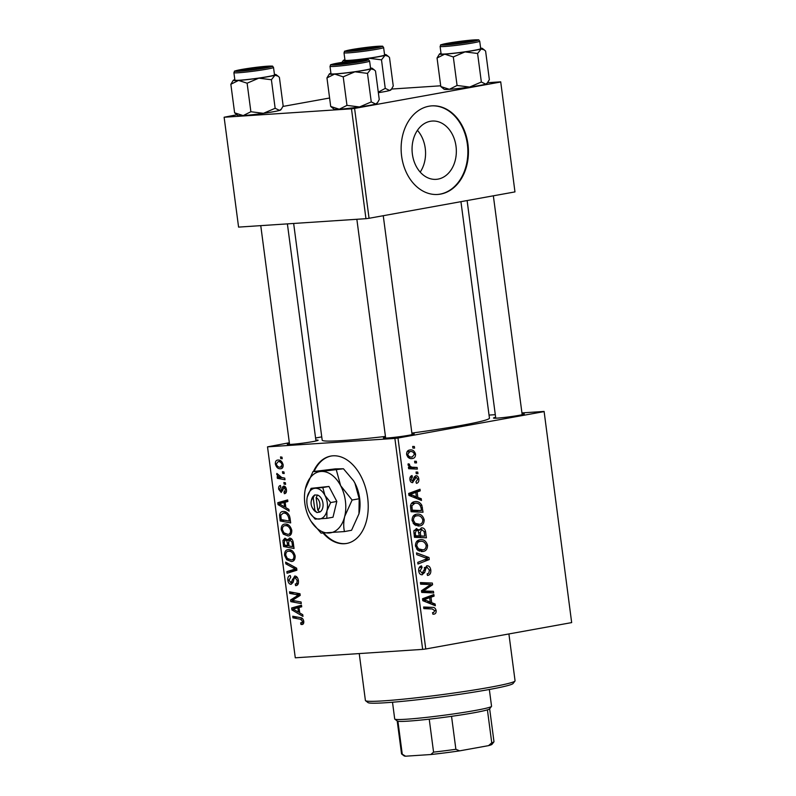 <?xml version="1.0" encoding="UTF-8"?>
<svg xmlns="http://www.w3.org/2000/svg" width="796" height="796" viewBox="0 0 796 796"><rect width="100%" height="100%" fill="white"/><g stroke="black" fill="none" stroke-linecap="round" stroke-linejoin="round"><path stroke-width="1.19" d="M323.206 533.211A44.397 28.905 -100.2 0 0 346.618 543.459A44.397 28.905 -100.2 0 0 367.662 497.858A44.397 28.905 -100.2 0 0 330.818 456.078A44.397 28.905 -100.2 0 0 313.465 471.501M331.156 456.028A44.397 28.905 -100.2 0 0 314.131 471.381M430.397 121.281A29.213 22.119 86.2 0 0 412.238 152.902A29.213 22.119 86.2 0 0 436.128 179.349A29.213 22.119 86.2 0 0 438.009 179.12A29.213 22.119 86.2 0 0 456.158 147.489A29.213 22.119 86.2 0 0 432.268 121.052A29.213 22.119 86.2 0 0 430.397 121.281M428.994 106.216A44.397 33.611 86.2 0 0 401.403 154.275A44.397 33.611 86.2 0 0 437.71 194.463A44.397 33.611 86.2 0 0 440.566 194.105A44.397 33.611 86.2 0 0 468.157 146.046A44.397 33.611 86.2 0 0 431.85 105.858A44.397 33.611 86.2 0 0 428.994 106.216M437.422 194.473A44.397 33.611 86.2 0 0 439.989 194.144A44.397 33.611 86.2 0 0 467.6 146.275A44.397 33.611 86.2 0 0 431.561 105.878M315.863 440.098A15.542 0.866 172.5 0 1 318.101 440.307A15.542 0.866 172.5 0 1 312.838 441.611A15.542 0.866 172.5 0 1 296.789 443.87A15.542 0.866 172.5 0 1 287.336 444.357A15.542 0.866 172.5 0 1 289.445 443.571M522.057 413.83A15.542 0.866 172.5 0 1 524.295 414.039A15.542 0.866 172.5 0 1 519.042 415.343A15.542 0.866 172.5 0 1 502.982 417.601A15.542 0.866 172.5 0 1 493.53 418.089A15.542 0.866 172.5 0 1 495.649 417.313M411.96 433.74A15.542 0.866 172.5 0 1 414.199 433.939A15.542 0.866 172.5 0 1 408.945 435.253A15.542 0.866 172.5 0 1 392.886 437.501A15.542 0.866 172.5 0 1 383.433 437.989A15.542 0.866 172.5 0 1 385.553 437.213M460.944 201.677L489.44 418.139A84.356 4.706 172.5 0 1 460.804 425.502A84.356 4.706 172.5 0 1 411.87 433.084M285.376 482.744L285.595 484.346L284.102 484.107L283.883 482.475L285.376 482.744M283.963 471.958L284.172 473.56L282.68 473.322L282.461 471.68L283.963 471.958M291.784 530.395C291.824 533.967 290.6 535.817 288.102 535.967L283.336 534.156L281.207 529.688C281.167 526.017 282.441 524.146 285.018 524.076C288.232 523.838 290.49 525.937 291.784 530.395M284.421 524.156L285.018 524.076M288.888 509.39L289.117 511.122L278.043 504.644L277.784 502.694L287.645 499.918L287.853 501.52L285.157 502.226L285.873 507.689L288.888 509.39M293.226 542.305L294.032 548.474L283.555 546.544L282.928 540.464L284.948 538.186L287.694 540.146L289.485 538.086C291.376 538.156 292.63 539.559 293.226 542.305M296.629 568.185L296.898 570.225L287.077 573.249L286.858 571.627L295.286 569.04L285.844 563.857L285.615 562.135L296.629 568.185M301.545 622.93L302.55 621.198L300.361 619.228L292.948 617.855L292.739 616.233L300.41 617.646C302.082 617.726 303.196 618.92 303.744 621.228C303.933 623.318 303.326 624.422 301.923 624.522L300.978 624.442L300.639 622.84L303.783 622.532L301.833 622.88M301.077 601.985L301.296 603.607L290.819 601.647L290.59 599.965L298.609 594.99L289.734 593.418L289.515 591.796L299.993 593.726L300.211 595.418L292.212 600.413L301.077 601.985M394.876 438.417L267.516 446.855L295.286 657.804L422.656 649.377L394.876 438.417L397.98 438.029L425.76 648.979L422.656 649.377M302.749 614.661L302.978 616.403L291.903 609.925L291.644 607.975L301.505 605.189L301.714 606.801L299.017 607.497L299.734 612.96L302.749 614.661M298.4 580.652C298.709 583.886 297.784 585.548 295.605 585.647L295.266 584.055L296.709 583.548L297.207 580.622L295.097 577.617L294.261 578.095L293.087 582.373L291.117 584.324C289.356 584.244 288.271 582.861 287.853 580.204C287.605 577.408 288.381 575.846 290.202 575.518L290.739 577.1L289.048 580.175L290.839 582.732L294.789 576.025C296.729 576.185 297.933 577.727 298.4 580.652M295.595 584.045L298.391 583.239M294.938 577.637L297.117 577.249L294.261 578.095M290.839 582.732L293.256 581.786M295.157 555.966C295.197 559.538 293.963 561.389 291.465 561.538L286.709 559.727L284.57 555.26C284.53 551.578 285.804 549.708 288.381 549.648C291.605 549.409 293.853 551.509 295.157 555.966M287.784 549.728L288.381 549.648M283.963 492.107L285.495 489.689L284.092 487.669L281.217 492.495L278.68 489.281C278.421 487.043 279.008 485.779 280.431 485.49L280.779 487.082L279.605 489.291L280.839 490.903L282.57 486.973L283.794 486.077C285.247 486.276 286.122 487.49 286.431 489.709C286.689 492.147 286.023 493.48 284.441 493.689L283.963 492.107L286.421 491.689M284.003 487.679L285.704 487.371L283.495 488.048M280.839 490.903L282.809 490.455M290.062 518.345L290.669 522.902L280.192 520.972L279.565 515.161C280.023 512.664 281.217 511.44 283.127 511.51C285.704 511.241 287.824 512.704 289.495 515.888L290.062 518.345M282.54 511.579L283.127 511.51M283.147 464.745C283.257 467.292 282.441 468.625 280.709 468.745C278.162 469.073 276.371 467.491 275.346 463.998C275.277 461.421 276.142 460.118 277.933 460.068C280.391 459.809 282.132 461.362 283.147 464.745M284.769 478.117L284.988 479.739L277.366 478.336L277.157 476.724L278.729 477.023L276.739 474.545L276.859 473.441L281.714 477.5L284.769 478.117M282.013 457.173L282.222 458.775L280.729 458.536L280.52 456.904L282.013 457.173M321.743 436.885L315.584 437.999M289.336 442.745L267.516 446.855M544.106 411.442L571.667 622.601L544.106 411.442L521.937 412.905M495.301 414.676L489.043 415.084M417.751 472.088L417.96 473.68L416.258 473.65L416.039 472.018L417.751 472.088L416.059 472.197M416.328 461.302L416.537 462.894L414.835 462.864L414.616 461.222L416.328 461.302L414.646 461.411M416.547 514.226C420.228 513.529 422.775 515.36 424.168 519.718C424.149 523.34 422.706 525.41 419.85 525.907L414.437 524.723L412.079 520.475C412.099 516.733 413.592 514.654 416.547 514.226L417.363 514.126M421.253 498.724L421.482 500.465L408.935 495.41L408.676 493.46L420.009 489.251L420.218 490.863L417.124 491.948L417.84 497.41L421.253 498.724L417.751 498.963M416.199 528.604L419.303 530.216L421.392 527.877C423.562 527.678 424.955 528.932 425.591 531.648L426.397 537.807L414.447 537.31L413.84 531.201L416.616 528.564M428.994 557.518L429.263 559.558L417.97 564.016L417.751 562.394L427.432 558.583L416.726 554.623L416.507 552.902L428.994 557.518L425.084 557.777M433.084 614.213L433.979 614.154L432.905 614.204L432.546 612.631L433.571 612.592L434.755 610.691L432.298 608.98L423.84 608.622L423.621 607L432.387 607.368C434.298 607.219 435.541 608.273 436.128 610.542C436.298 612.651 435.591 613.855 433.979 614.154L432.905 614.204M432.546 612.631L433.571 612.592M433.442 591.328L433.661 592.94L421.701 592.413L421.482 590.732L430.755 584.543L420.626 584.184L420.407 582.563L432.357 583.07L432.576 584.752L423.333 590.96L433.442 591.328L427.651 591.707L427.78 592.682M543.897 411.641L397.98 438.029M571.667 622.601L425.76 648.979M435.113 604.005L435.342 605.736L422.795 600.691L422.537 598.741L433.87 594.532L434.079 596.134L430.984 597.229L431.701 602.691L435.113 604.005L431.611 604.234M421.681 574.782L422.377 574.732C420.368 574.891 419.144 573.637 418.726 570.991C418.497 568.185 419.412 566.483 421.502 565.886L422.089 567.429L420.089 570.792L422.099 573.15L426.746 565.767C428.954 565.658 430.308 567.06 430.785 569.976C431.084 573.22 429.979 575.05 427.482 575.448L427.134 573.876L428.795 573.16L429.422 570.115L427.064 567.339L426.099 567.946L424.676 572.463L421.999 574.782M427.253 567.319L424.467 567.518L427.253 567.319M419.91 539.797C423.601 539.101 426.139 540.932 427.542 545.28C427.512 548.912 426.079 550.981 423.213 551.469L417.8 550.295L415.442 546.046C415.472 542.305 416.955 540.225 419.91 539.797L420.726 539.698M412.278 482.625L412.796 482.595C411.243 482.684 410.288 481.719 409.95 479.68C409.701 477.431 410.388 476.058 412.03 475.57L412.398 477.142L411.015 479.56L412.398 481.033L414.447 476.774L415.87 475.7C417.532 475.7 418.507 476.814 418.815 479.023C419.064 481.48 418.278 482.923 416.457 483.361L415.94 481.819L417.751 479.142L416.179 477.282L412.507 482.625M416.318 477.262L414.179 477.411L416.318 477.262M414.626 501.689C417.572 501.062 419.98 502.256 421.83 505.261L423.034 512.236L411.084 511.738L410.467 505.908C411.054 503.301 412.437 501.888 414.626 501.689L415.482 501.579M411.134 458.586L412.666 458.486C409.741 459.163 407.731 457.8 406.617 454.397C406.597 451.78 407.602 450.327 409.661 450.029C412.477 449.422 414.427 450.765 415.532 454.068C415.611 456.645 414.656 458.118 412.666 458.486L411.9 458.576M409.661 450.029L410.398 449.939M417.134 467.461L417.353 469.083L408.656 468.715L408.447 467.093L410.248 467.182L408.01 464.934L408.169 463.799L409.572 464.197L409.413 465.043C410.447 466.755 411.86 467.491 413.651 467.262L417.134 467.461L411.353 467.839L411.482 468.834M414.378 446.516L414.587 448.108L412.885 448.078L412.676 446.447L414.378 446.516L412.696 446.626M351.484 108.813L224.124 117.241L238.581 227.109L365.951 218.681L351.484 108.813L354.588 108.415L369.055 218.283L365.951 218.681M329.594 98.007L282.918 106.445M236.909 114.763L224.124 117.241M500.714 81.829L514.962 191.906L500.714 81.829L487.65 82.694L485.789 84.137L481.351 82.018L477.59 53.471L481.162 48.974A21.611 1.204 172.5 0 1 474.973 50.307A21.611 1.204 172.5 0 1 465.013 51.899L477.59 53.471M440.705 85.799L391.552 89.052M500.505 82.038L354.588 108.415M514.962 191.906L369.055 218.283M385.443 436.427A84.356 4.706 172.5 0 1 322.181 440.158L293.654 223.467M417.422 130.325A29.213 22.119 -93.8 0 1 420.189 172.105M420.487 583.189L432.357 583.07M426.566 583.448L426.706 584.473M430.059 584.921L432.576 584.752M423.442 589.348L426.328 589.159M421.532 591.08L423.333 590.96M421.572 591.408L427.651 591.707M428.546 596.502L434.079 596.134M425.661 597.577L430.984 597.229M428.318 602.91L431.701 602.691M426.507 600.552L430.228 602.055L429.651 597.697L423.97 599.706L426.507 600.552L423.024 600.781M426.765 602.283L430.228 602.055M422.676 599.786L423.97 599.706M424.407 598.045L429.651 597.697M423.711 607.627L432.387 607.368M426.596 607.746L429.482 608.86M434.755 610.632L436.128 610.542M429.412 570.065L430.785 569.976M424.268 568.065L426.099 567.946M422.935 572.583L424.676 572.463M419.213 567.618L422.089 567.429M419.203 567.638L421.82 567.458M418.716 570.881L420.089 570.792M423.85 559.916L429.263 559.558M426.159 545.379L427.542 545.28M420.547 550.086L419.293 551.16M421.273 551.598L423.213 551.469M417.83 540.544L419.363 541.419M418.527 548.872L423.064 549.867C425.104 549.509 426.139 548.026 426.168 545.409C424.935 542.136 422.875 540.802 419.999 541.419C417.91 541.728 416.845 543.21 416.805 545.857L418.527 548.872L416.557 549.001M417.761 550.265L423.064 549.867M415.432 545.947L416.805 545.857M416.577 541.648L420.676 541.33L416.616 541.608M424.168 531.738L425.591 531.648M420.378 536.424L420.527 537.559M417.582 530.335L419.303 530.216M414.945 536.196L424.785 536.126L424.129 531.569L421.572 529.479L420.308 532.574L420.756 535.957L424.785 536.126M415.631 535.748L419.363 535.897L418.189 530.783L416.457 530.196L415.273 533.002L415.631 535.748L414.258 535.837M414.308 536.235L419.363 535.897M413.9 533.101L415.273 533.002M414.049 530.355L416.706 530.166L414.059 530.345M414.965 536.345L420.756 535.957M418.915 532.663L420.308 532.574M419.452 529.619L421.82 529.449L419.462 529.609M414.039 477.839L415.482 477.739M410.119 477.292L412.398 477.142M409.94 479.63L411.015 479.56M417.741 479.102L418.815 479.023M414.686 491.231L420.218 490.863M411.801 492.306L417.124 491.948M414.457 497.639L417.84 497.41M412.646 495.281L416.368 496.784L415.791 492.416L410.109 494.425L412.646 495.281L409.164 495.51M412.905 497.012L416.368 496.784M408.816 494.515L410.109 494.425M410.547 492.764L415.791 492.416M421.044 507.778L422.437 507.679M417.014 510.853L417.164 511.987M412.597 502.415L414.209 503.291M420.258 505.37L421.83 505.261M410.955 510.743L421.422 510.564L421.154 508.505C420.298 504.326 418.169 502.584 414.766 503.301L411.89 505.798L412.268 510.176L421.422 510.564M410.895 510.266L412.268 510.176M410.477 505.898L411.89 505.798M411.343 503.53L415.582 503.201L411.383 503.48M422.795 519.808L424.168 519.718M417.174 524.514L415.92 525.589M417.91 526.027L419.85 525.907M414.467 514.982L415.99 515.848M415.164 523.3L419.691 524.295C421.741 523.937 422.775 522.455 422.795 519.848C421.572 516.564 419.512 515.231 416.626 515.848C414.547 516.166 413.482 517.639 413.442 520.285L415.164 523.3L413.194 523.44M414.398 524.693L419.691 524.295M412.069 520.375L413.442 520.285M413.214 516.077L417.313 515.768L413.243 516.037M414.457 454.138L415.532 454.068M409.313 457.143L408.796 457.879M407.592 451.043L408.418 451.69M407.681 454.277C408.666 456.566 410.219 457.441 412.328 456.904L414.467 454.247C413.462 452.029 411.93 451.153 409.86 451.63L407.681 454.277L406.617 454.347M407.94 457.232L412.328 456.904M407.035 451.81L410.408 451.561L407.055 451.78M408.477 467.302L410.248 467.182M408.04 464.297L409.572 464.197M408.05 465.133L409.413 465.043M408.527 467.68L411.353 467.839M295.207 600.851L290.819 601.647M294.321 599.288L290.59 599.965M300.122 594.721L298.609 594.99M300.002 593.846L295.873 594.592M294.062 592.632L289.734 593.418M293.923 609.557L291.903 609.925M298.4 607.706L298.281 606.771L291.644 607.975M298.281 606.771L301.585 605.836M295.147 610.233L298.44 612.164L297.863 607.806L292.908 609.099L295.147 610.233M299.604 611.955L298.44 612.164M299.027 607.587L297.863 607.806M303.127 624.054L300.978 624.442M303.704 620.989L302.55 621.198M297.286 617.069L292.948 617.855M298.371 580.413L297.207 580.622M289.028 579.995L287.853 580.204M293.605 571.239L293.495 570.433L286.858 571.627M293.495 570.433L296.789 569.369M296.709 568.782L295.286 569.04M288.033 563.459L285.844 563.857M288.58 559.389L286.709 559.727M285.744 555.051L284.57 555.26M291.923 550.633L288.48 551.25C286.66 551.31 285.754 552.643 285.764 555.23L287.316 558.414L291.306 559.936L294.709 559.339M295.117 555.717L293.953 555.926C292.819 552.553 290.998 550.991 288.48 551.25L291.893 550.613M291.306 559.936C293.087 559.837 293.973 558.493 293.953 555.926M288.749 540.205L286.729 540.574L285.028 539.807L287.276 539.399L285.197 539.788L284.212 542.404L284.57 545.151L288.998 545.539L283.555 546.544M284.401 540.195L282.928 540.464M289.028 539.907L287.694 540.146M287.834 545.748L286.729 540.574M289.057 545.976L292.6 546.623L291.943 542.056L289.475 539.718L291.923 539.27L289.664 539.688L288.61 542.583L289.057 545.976M293.764 546.414L292.6 546.623M293.147 541.837L291.943 542.056M285.077 493.56L284.301 493.699M286.401 489.53L285.495 489.689M279.585 489.112L278.68 489.281M282.789 490.555L281.127 490.853M285.008 486.525L282.57 486.973M280.063 504.286L278.043 504.644M284.54 502.425L284.421 501.5L277.784 502.694M284.421 501.5L287.724 500.565M281.286 504.962L284.58 506.883L284.003 502.525L279.058 503.818L281.286 504.962M285.744 506.674L284.58 506.883M285.167 502.316L284.003 502.525M284.52 520.186L280.192 520.972M280.859 514.932L279.565 515.161M286.739 512.485L283.276 513.112L280.799 515.221L281.207 519.579L289.227 521.052L288.958 519.002C288.142 514.783 286.252 512.813 283.276 513.112L286.699 512.465M290.401 520.843L289.227 521.052M290.122 518.793L288.958 519.002M285.217 533.817L283.336 534.156M282.381 529.479L281.207 529.688M291.754 530.146L290.59 530.355C289.455 526.982 287.635 525.42 285.117 525.688L288.53 525.042L285.117 525.688C283.296 525.738 282.391 527.071 282.401 529.668L283.953 532.842L287.943 534.365L291.346 533.768M287.943 534.365C289.724 534.265 290.6 532.932 290.59 530.355M276.262 463.839L275.346 463.998M281.177 461.113L278.142 461.66L276.282 464.008C277.177 466.386 278.55 467.431 280.381 467.162L283.058 466.695M283.127 464.635L282.222 464.794C281.296 462.496 279.943 461.451 278.142 461.66L281.157 461.093M280.381 467.162L282.222 464.794M284.102 473.063L282.68 473.322M281.844 477.53L277.366 478.336M279.655 476.854L278.729 477.023M277.983 474.316L276.739 474.545M285.525 483.849L284.102 484.107M282.162 458.277L280.729 458.536M323.972 533.211A44.397 28.905 -100.2 0 0 346.947 543.399M514.982 681.038L513.072 683.515A73.252 4.089 172.5 0 1 488.286 689.674A73.252 4.089 172.5 0 1 412.577 700.311A73.252 4.089 172.5 0 1 368.041 702.609L365.553 700.709A75.471 4.209 -7.5 0 0 411.442 698.341A75.471 4.209 -7.5 0 0 489.45 687.386A75.471 4.209 -7.5 0 0 514.982 681.038A75.471 4.209 -7.5 0 0 515.062 680.789L508.903 633.944M359.235 653.576L365.404 700.49A75.471 4.209 -7.5 0 0 365.553 700.709M469.859 41.78A15.542 0.866 172.5 0 1 453.8 44.039A15.542 0.866 172.5 0 1 444.357 44.526A15.542 0.866 172.5 0 1 449.601 43.123A15.542 0.866 172.5 0 1 466.446 40.785A15.542 0.866 172.5 0 1 475.122 40.477A15.542 0.866 172.5 0 1 469.859 41.78M473.909 50.377A19.98 1.114 -7.5 0 0 480.694 48.636L479.709 41.163A19.98 1.114 172.5 0 1 472.933 42.914A19.98 1.114 172.5 0 1 451.77 45.87A19.98 1.114 172.5 0 1 440.098 46.377L441.084 53.849A19.98 1.114 -7.5 0 0 452.755 53.332A19.98 1.114 -7.5 0 0 473.909 50.377M480.635 48.178A21.611 1.204 -7.5 0 1 482.267 48.357A21.611 1.204 -7.5 0 1 481.162 48.974L484.267 49.889L485.6 51.093L489.351 79.64L486.913 83.65A21.611 1.204 172.5 0 1 485.789 84.137A21.611 1.204 172.5 0 1 469.65 87.053L457.073 85.471L453.312 56.934L465.013 51.899A21.611 1.204 172.5 0 1 444.745 54.158L453.312 56.934M481.351 82.018L469.65 87.053A21.611 1.204 172.5 0 1 449.372 89.321L440.805 86.545L437.054 58.008L444.745 54.158A21.611 1.204 172.5 0 1 439.491 53.989A21.611 1.204 172.5 0 1 440.616 53.511A21.611 1.204 172.5 0 1 441.024 53.392M457.073 85.471L449.372 89.321A21.611 1.204 172.5 0 1 444.138 89.281L440.805 86.545M439.491 53.989L437.054 58.008M465.939 42.158A11.094 0.617 -7.5 0 0 470.715 40.974A11.094 0.617 -7.5 0 0 464.556 41.263A11.094 0.617 -7.5 0 0 453.521 42.755A11.094 0.617 -7.5 0 0 448.735 43.87A11.094 0.617 -7.5 0 0 454.357 43.7A11.094 0.617 -7.5 0 0 465.939 42.158M371.792 48.158A11.094 0.617 -7.5 0 0 374.608 47.332A11.094 0.617 -7.5 0 0 367.255 47.75A11.094 0.617 -7.5 0 0 355.464 49.471A11.094 0.617 -7.5 0 0 352.638 50.228A11.094 0.617 -7.5 0 0 359.424 49.949A11.094 0.617 -7.5 0 0 371.792 48.158M384.538 54.546A21.611 1.204 -7.5 0 1 386.169 54.725A21.611 1.204 -7.5 0 1 385.055 55.342A21.611 1.204 172.5 0 1 378.876 56.675A21.611 1.204 172.5 0 1 368.916 58.257L381.493 59.839L385.055 55.342L388.159 56.247L389.493 57.461L393.254 85.998L391.572 89.033L389.682 90.495L385.244 88.376L381.493 59.839M373.762 48.148A15.542 0.866 172.5 0 1 357.702 50.397A15.542 0.866 172.5 0 1 348.25 50.884A15.542 0.866 172.5 0 1 353.494 49.481A15.542 0.866 172.5 0 1 370.339 47.143A15.542 0.866 172.5 0 1 379.015 46.835A15.542 0.866 172.5 0 1 373.762 48.148M377.811 56.745A19.98 1.114 -7.5 0 0 384.597 54.994L383.612 47.521A19.98 1.114 172.5 0 1 376.826 49.272A19.98 1.114 172.5 0 1 355.673 52.228A19.98 1.114 172.5 0 1 343.991 52.745L344.976 60.217A19.98 1.114 -7.5 0 0 356.658 59.7A19.98 1.114 -7.5 0 0 377.811 56.745M385.244 88.376L378.289 92.177M363.284 59.859L368.916 58.257A21.611 1.204 172.5 0 1 348.648 60.526L352.32 60.964M343.902 62.108L348.648 60.526A21.611 1.204 172.5 0 1 343.384 60.357A21.611 1.204 172.5 0 1 344.519 59.869A21.611 1.204 172.5 0 1 344.917 59.76M343.384 60.357L341.912 62.416M391.572 89.033L390.816 90.018A21.611 1.204 172.5 0 1 389.682 90.495A21.611 1.204 172.5 0 1 378.359 92.694M341.474 63.013A11.094 0.617 -7.5 0 0 338.638 63.77A11.094 0.617 -7.5 0 0 345.434 63.491A11.094 0.617 -7.5 0 0 357.792 61.71A11.094 0.617 -7.5 0 0 360.618 60.874A11.094 0.617 -7.5 0 0 353.265 61.292A11.094 0.617 -7.5 0 0 341.474 63.013M377.573 102.575L376.816 103.56A21.611 1.204 172.5 0 1 375.692 104.037A21.611 1.204 172.5 0 1 369.503 105.371A21.611 1.204 172.5 0 1 359.553 106.963L346.976 105.38L343.215 76.834L354.926 71.799L367.493 73.381L371.065 68.884L374.17 69.789L375.503 71.003L379.254 99.54L377.573 102.575L375.692 104.037L371.254 101.918L359.553 106.963A21.611 1.204 172.5 0 1 339.275 109.221L330.708 106.455L334.041 109.191A21.611 1.204 172.5 0 0 339.275 109.221L346.976 105.38M330.708 106.455L326.957 77.918L334.648 74.068A21.611 1.204 -7.5 0 1 329.395 73.899A21.611 1.204 -7.5 0 1 330.519 73.411A21.611 1.204 172.5 0 1 330.927 73.302M339.504 63.033A15.542 0.866 172.5 0 1 356.349 60.695A15.542 0.866 172.5 0 1 365.026 60.387A15.542 0.866 172.5 0 1 359.762 61.69A15.542 0.866 172.5 0 1 343.703 63.949A15.542 0.866 172.5 0 1 334.26 64.436A15.542 0.866 172.5 0 1 339.504 63.033M330.002 66.287L330.987 73.759A19.98 1.114 -7.5 0 0 342.658 73.242A19.98 1.114 -7.5 0 0 363.812 70.287A19.98 1.114 -7.5 0 0 370.598 68.546L369.613 61.073A19.98 1.114 172.5 0 1 362.837 62.814A19.98 1.114 172.5 0 1 341.673 65.769A19.98 1.114 172.5 0 1 330.002 66.287C331.624 64.038 327.584 65.461 337.414 63.173L362.389 59.919C370.986 59.71 367.792 59.282 369.613 61.073M329.395 73.899L326.957 77.918M371.254 101.918L367.493 73.381M370.538 68.088A21.611 1.204 172.5 0 1 372.17 68.267A21.611 1.204 172.5 0 1 371.065 68.884A21.611 1.204 172.5 0 1 354.926 71.799A21.611 1.204 172.5 0 1 334.648 74.068L343.215 76.834M247.327 69.023A11.094 0.617 -7.5 0 0 242.541 70.128A11.094 0.617 -7.5 0 0 248.163 69.968A11.094 0.617 -7.5 0 0 259.745 68.426A11.094 0.617 -7.5 0 0 264.511 67.242A11.094 0.617 -7.5 0 0 258.362 67.521A11.094 0.617 -7.5 0 0 247.327 69.023M281.476 108.933L280.719 109.918A21.611 1.204 172.5 0 1 279.585 110.405A21.611 1.204 172.5 0 1 273.406 111.739A21.611 1.204 172.5 0 1 263.446 113.321L250.879 111.739L247.118 83.202L258.819 78.157L271.396 79.739L274.958 75.242L278.063 76.147L279.396 77.361L283.157 105.908L281.476 108.933L279.585 110.405L275.147 108.286L263.446 113.321A21.611 1.204 172.5 0 1 243.178 115.589L234.611 112.813L237.934 115.549A21.611 1.204 172.5 0 0 243.178 115.589L250.879 111.739M234.611 112.813L230.85 84.276L238.551 80.426A21.611 1.204 -7.5 0 1 233.288 80.257A21.611 1.204 -7.5 0 1 234.422 79.779A21.611 1.204 172.5 0 1 234.82 79.66M243.397 69.391A15.542 0.866 172.5 0 1 260.242 67.053A15.542 0.866 172.5 0 1 268.919 66.745A15.542 0.866 172.5 0 1 263.665 68.048A15.542 0.866 172.5 0 1 247.606 70.307A15.542 0.866 172.5 0 1 238.153 70.794A15.542 0.866 172.5 0 1 243.397 69.391M233.895 72.645L234.88 80.117A19.98 1.114 -7.5 0 0 246.561 79.6A19.98 1.114 -7.5 0 0 267.715 76.645A19.98 1.114 -7.5 0 0 274.501 74.904L273.516 67.431A19.98 1.114 172.5 0 1 266.73 69.172A19.98 1.114 172.5 0 1 245.576 72.128A19.98 1.114 172.5 0 1 233.895 72.645C235.516 70.396 231.487 71.819 241.307 69.531L266.282 66.287C274.889 66.068 271.685 65.65 273.516 67.431M233.288 80.257L230.85 84.276M275.147 108.286L271.396 79.739M274.441 74.446A21.611 1.204 172.5 0 1 276.073 74.625A21.611 1.204 172.5 0 1 274.958 75.242A21.611 1.204 172.5 0 1 258.819 78.157A21.611 1.204 172.5 0 1 238.551 80.426L247.118 83.202M491.49 706.4L489.58 708.878A46.616 2.597 172.5 0 1 487.411 709.843A46.616 2.597 172.5 0 1 451.541 716.33A46.616 2.597 172.5 0 1 429.233 719.166A46.616 2.597 172.5 0 1 408.597 721.106A46.616 2.597 172.5 0 1 397.92 721.246A46.616 2.597 172.5 0 1 397.294 721.027L394.806 719.126A48.835 2.726 -7.5 0 0 406.656 719.206A48.835 2.726 -7.5 0 0 459.023 713.126A48.835 2.726 -7.5 0 0 491.49 706.4A48.835 2.726 -7.5 0 0 491.55 706.241L489.341 689.485M392.508 702.231L394.707 718.987A48.835 2.726 -7.5 0 0 394.806 719.126M397.92 721.246L402.259 754.2L405.582 756.2A44.397 2.478 172.5 0 1 404.119 755.892L401.632 753.991A46.616 2.597 -7.5 0 0 402.259 754.2M451.541 716.33L455.879 749.285L459.64 750.857A44.397 2.478 172.5 0 1 430.815 754.528L405.582 756.2M430.815 754.528L433.571 752.13A46.616 2.597 -7.5 0 0 455.879 749.285M429.233 719.166L433.571 752.13M488.555 745.633L491.749 742.807A46.616 2.597 -7.5 0 0 493.928 741.842L492.018 744.32A44.397 2.478 172.5 0 1 488.555 745.633L459.64 750.857M487.411 709.843L491.749 742.807M493.928 741.842A46.616 2.597 -7.5 0 0 493.978 741.683L489.649 708.798M397.214 720.967L401.542 753.852A46.616 2.597 -7.5 0 0 401.632 753.991M313.236 497.848L314.878 510.276L316.878 512.554L319.733 512.077A8.875 5.781 -100.2 0 0 322.957 503.281A8.875 5.781 -100.2 0 0 317.495 495.062L314.559 494.973L313.236 497.848A6.657 4.338 -100.2 0 0 311.236 501.261A6.657 4.338 -100.2 0 0 312.46 507.997A6.657 4.338 -100.2 0 0 314.878 510.276M314.599 495.251A8.875 5.781 -100.2 0 0 311.475 500.057L311.236 501.261M312.46 507.997L313.097 509.042A8.875 5.781 -100.2 0 0 316.838 512.276M310.142 513.221L315.136 519.111L326.838 518.335L326.947 510.773L330.658 502.565L336.817 501.45L328.947 486.455L311.087 488.346L307.266 497.022M326.838 518.335L332.997 517.221L336.817 501.45M330.658 502.565L324.927 495.391L322.788 487.57L328.947 486.455M322.788 487.57L311.087 488.346M309.604 518.773A31.074 20.228 -100.2 0 0 310.888 521.042A31.074 20.228 -100.2 0 0 329.176 532.992A31.074 20.228 -100.2 0 0 344.698 516.445A31.074 20.228 -100.2 0 0 340.648 485.679A31.074 20.228 -100.2 0 0 321.077 471.461A31.074 20.228 -100.2 0 0 305.555 488.008A31.074 20.228 -100.2 0 0 305.206 489.59A31.074 20.228 -100.2 0 0 309.604 518.773M359.185 498.754L358.956 513.868L351.543 530.285L344.459 531.569C343.404 527.061 343.484 522.027 344.698 516.445L352.111 500.027L359.185 498.754L354.907 483.102L353.583 480.774L343.444 468.764L321.077 471.461L312.967 471.59L335.335 468.884L343.444 468.764M352.111 500.027L340.648 485.679L336.36 470.038M312.967 471.59L305.336 488.943M311.067 521.33L321.067 533.121L344.459 531.569M353.484 480.625A31.074 20.228 79.8 0 1 353.613 480.834A31.074 20.228 79.8 0 1 354.907 483.102A31.074 20.228 -100.2 0 1 359.304 512.286L359.295 512.316M358.956 513.868A31.074 20.228 -100.2 0 0 359.304 512.286M309.405 511.937A15.542 10.119 -100.2 0 0 310.052 513.072A15.542 10.119 -100.2 0 0 319.186 519.052A15.542 10.119 -100.2 0 0 326.947 510.773A15.542 10.119 -100.2 0 0 324.927 495.391A15.542 10.119 -100.2 0 0 315.136 488.286A15.542 10.119 -100.2 0 0 307.375 496.555A15.542 10.119 -100.2 0 0 307.206 497.351A15.542 10.119 -100.2 0 0 309.405 511.937M319.733 512.077L317.773 510.087L316.131 497.659L317.495 495.062M317.773 510.087A6.657 4.338 -100.2 0 0 319.843 503.679A6.657 4.338 -100.2 0 0 316.131 497.659M319.694 512.047L316.878 512.554M421.552 591.269L426.149 590.96M422.577 599.06L426.805 598.781M423.621 570.503L425.263 570.394M413.582 479.51L414.895 479.421M408.716 493.779L412.945 493.5M410.587 507.938L411.96 507.848M408.517 467.6L413.651 467.262M297.933 596.93L294.132 597.617M300.201 595.318L296.739 595.945M302.729 618.8L300.361 619.228M293.913 578.971L292.361 579.249M296.739 569.021L292.699 569.747M295.326 567.468L293.047 567.876M284.212 542.394L283.038 542.603M288.659 542.932L287.495 543.151M293.366 543.419L292.202 543.628M283.107 489.132L281.893 489.351M280.859 516.922L279.685 517.141M471.889 41.651A18.646 1.045 -7.5 0 0 473.66 39.939A18.646 1.045 -7.5 0 0 447.571 43.263A18.646 1.045 -7.5 0 0 445.8 44.974A18.646 1.045 -7.5 0 0 471.889 41.651M375.782 48.009A18.646 1.045 -7.5 0 0 377.553 46.297A18.646 1.045 -7.5 0 0 351.474 49.621A18.646 1.045 -7.5 0 0 349.703 51.332A18.646 1.045 -7.5 0 0 375.782 48.009M337.474 63.163A18.646 1.045 -7.5 0 0 335.703 64.874A18.646 1.045 -7.5 0 0 361.792 61.551A18.646 1.045 -7.5 0 0 363.563 59.839A18.646 1.045 -7.5 0 0 337.474 63.163M241.377 69.521A18.646 1.045 -7.5 0 0 239.606 71.242A18.646 1.045 -7.5 0 0 265.685 67.919A18.646 1.045 -7.5 0 0 267.456 66.197A18.646 1.045 -7.5 0 0 241.377 69.521M433.313 612.622L432.556 612.671M295.843 584.015L298.311 583.567M280.998 490.883L282.789 490.565M479.709 41.163C477.889 39.382 481.082 39.81 472.486 40.019L447.511 43.263C436.755 45.86 442.138 43.999 440.098 46.377M482.267 48.357L484.187 49.83M470.715 40.974L471.391 41.492M522.176 414.716L493.351 195.816M495.759 418.199L467.113 200.552M448.735 43.87L448.218 44.546M374.608 47.332L375.294 47.86M352.638 50.228L352.111 50.904M383.612 47.521C381.781 45.74 384.985 46.168 376.379 46.377L351.404 49.631C340.658 52.228 346.041 50.357 343.991 52.745M386.169 54.725L388.09 56.188M338.638 63.77L338.121 64.456M356.857 219.278L385.662 438.099M383.254 215.716L412.079 434.626M360.618 60.874L361.294 61.401M372.17 68.267L374.09 69.74M242.541 70.128L242.014 70.814M289.565 444.457L260.76 225.646M315.972 440.984L287.396 223.885M264.511 67.242L265.197 67.759M276.073 74.625L277.993 76.098"/></g></svg>
